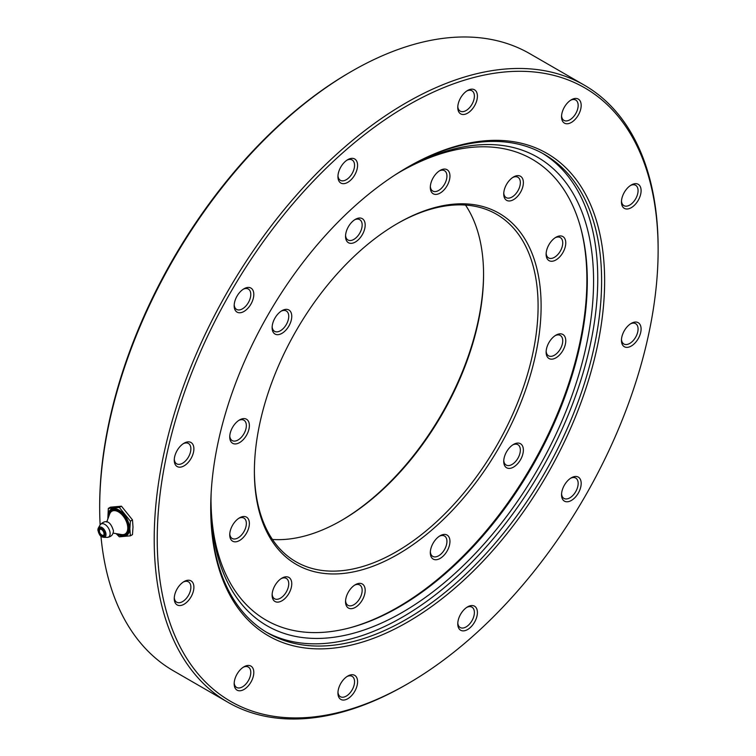 <?xml version="1.0" encoding="UTF-8"?>
<svg xmlns="http://www.w3.org/2000/svg" width="756" height="756" viewBox="0 0 756 756"><rect width="100%" height="100%" fill="white"/><g stroke="black" fill="none" stroke-linecap="round" stroke-linejoin="round"><path stroke-width="1.13" d="M351.635 71.319L350.123 72.198A354.186 204.489 120 0 0 99.679 505.981L99.679 507.73A356.322 205.726 -60 0 1 351.635 71.319A356.322 205.726 -60 0 1 529.805 53.676L584.322 85.154A356.322 205.726 120 0 0 309.743 180.618A356.322 205.726 120 0 0 154.205 539.208A356.322 205.726 120 0 0 228 702.324A356.322 205.726 120 0 0 406.17 684.681L407.682 683.802A354.186 204.489 -60 0 1 157.229 539.208A354.186 204.489 -60 0 1 407.673 105.424A354.186 204.489 -60 0 1 658.126 250.019A354.186 204.489 -60 0 1 407.682 683.802M604.63 280.901A278.539 160.811 120 0 0 407.673 167.189A278.539 160.811 120 0 0 210.716 508.325A278.539 160.811 120 0 0 407.673 622.037A278.539 160.811 120 0 0 604.63 280.901M406.917 167.624A276.403 159.582 -60 0 1 544.367 154.366A276.403 159.582 -60 0 1 601.606 280.901A276.403 159.582 -60 0 1 480.958 559.062A276.403 159.582 -60 0 1 267.964 633.112A276.403 159.582 -60 0 1 210.716 507.446M457.767 623.88A13.891 8.023 120 0 0 467.586 629.55A13.891 8.023 120 0 0 477.405 612.54A13.891 8.023 120 0 0 467.586 606.87A13.891 8.023 120 0 0 457.767 623.88M239.076 671.139A13.891 8.023 120 0 0 234.171 683.793A13.891 8.023 120 0 0 243.99 689.463A13.891 8.023 120 0 0 253.808 672.453A13.891 8.023 120 0 0 243.99 666.783A13.891 8.023 120 0 0 239.076 671.139M188.981 441.873A13.891 8.023 120 0 0 184.077 443.186A13.891 8.023 120 0 0 174.258 460.196A13.891 8.023 120 0 0 188.981 461.51A13.891 8.023 120 0 0 188.981 441.873M357.579 165.337A13.891 8.023 120 0 0 347.76 159.667A13.891 8.023 120 0 0 337.941 176.677A13.891 8.023 120 0 0 347.76 182.347A13.891 8.023 120 0 0 357.579 165.337M576.27 118.087A13.891 8.023 120 0 0 580.844 102.684A13.891 8.023 120 0 0 571.366 99.764A13.891 8.023 120 0 0 561.538 116.764A13.891 8.023 120 0 0 576.27 118.087M626.365 347.354A13.891 8.023 120 0 0 640.757 332.158A13.891 8.023 120 0 0 631.279 323.36A13.891 8.023 120 0 0 621.451 340.37A13.891 8.023 120 0 0 626.365 347.354M631.279 207.673A13.891 8.023 120 0 0 641.097 190.663A13.891 8.023 120 0 0 631.279 184.993A13.891 8.023 120 0 0 621.451 202.003A13.891 8.023 120 0 0 631.279 207.673M476.091 102.589A13.891 8.023 120 0 0 476.091 91.249A13.891 8.023 120 0 0 467.586 90.493A13.891 8.023 120 0 0 457.767 107.503A13.891 8.023 120 0 0 465.044 114.251A13.891 8.023 120 0 0 476.091 102.589M252.495 289.529A13.891 8.023 120 0 0 243.99 288.764A13.891 8.023 120 0 0 234.171 305.774A13.891 8.023 120 0 0 246.532 309.591A13.891 8.023 120 0 0 252.495 289.529M184.077 581.553L184.077 581.553A13.891 8.023 120 0 0 174.258 598.563A13.891 8.023 120 0 0 184.077 604.233A13.891 8.023 120 0 0 193.895 587.223A13.891 8.023 120 0 0 184.077 581.553L184.077 581.553M339.255 686.637A13.891 8.023 120 0 0 337.941 693.063A13.891 8.023 120 0 0 347.76 698.733A13.891 8.023 120 0 0 357.579 681.723A13.891 8.023 120 0 0 347.76 676.053A13.891 8.023 120 0 0 339.255 686.637M562.861 499.697A13.891 8.023 120 0 0 574.721 497.835A13.891 8.023 120 0 0 581.033 481.563A13.891 8.023 120 0 0 571.366 477.783A13.891 8.023 120 0 0 561.538 494.793A13.891 8.023 120 0 0 562.861 499.697M266.046 631.978A276.403 159.582 120 0 0 540.512 471.3A276.403 159.582 120 0 0 542.421 153.279M228 702.324L173.483 670.846A356.322 205.726 -60 0 1 100.954 536.202M100.132 524.9A356.322 205.726 -60 0 1 99.679 507.73M658.126 250.019L658.126 248.27A356.322 205.726 120 0 0 584.322 85.154M570.572 478.274A11.746 6.785 -60 0 1 575.722 478.066A11.746 6.785 -60 0 1 575.722 491.636A11.746 6.785 -60 0 1 563.976 498.421A11.746 6.785 -60 0 1 562.653 497.193A11.746 6.785 -60 0 1 561.576 493.857M466.802 607.361A11.746 6.785 -60 0 1 471.952 607.163A11.746 6.785 -60 0 1 471.952 620.733A11.746 6.785 -60 0 1 460.206 627.518A11.746 6.785 -60 0 1 457.796 622.953M346.976 676.544A11.746 6.785 -60 0 1 352.126 676.346A11.746 6.785 -60 0 1 352.126 689.916A11.746 6.785 -60 0 1 340.37 696.701A11.746 6.785 -60 0 1 337.97 692.137M243.205 667.274A11.746 6.785 -60 0 1 248.355 667.075A11.746 6.785 -60 0 1 248.355 680.646A11.746 6.785 -60 0 1 236.6 687.431A11.746 6.785 -60 0 1 234.199 682.866M183.292 582.044A11.746 6.785 -60 0 1 188.442 581.837A11.746 6.785 -60 0 1 188.442 595.407A11.746 6.785 -60 0 1 176.687 602.192A11.746 6.785 -60 0 1 174.286 597.627M183.292 443.677A11.746 6.785 -60 0 1 186.713 442.94A11.746 6.785 -60 0 1 188.442 443.479A11.746 6.785 -60 0 1 188.442 457.04A11.746 6.785 -60 0 1 176.687 463.825A11.746 6.785 -60 0 1 174.286 459.27M243.205 289.255A11.746 6.785 -60 0 1 248.355 289.057A11.746 6.785 -60 0 1 249.669 290.285A11.746 6.785 -60 0 1 247.533 303.921A11.746 6.785 -60 0 1 236.6 309.412A11.746 6.785 -60 0 1 234.199 304.848M346.976 160.159A11.746 6.785 -60 0 1 352.126 159.96A11.746 6.785 -60 0 1 354.555 165.337A11.746 6.785 -60 0 1 349.433 177.169A11.746 6.785 -60 0 1 340.37 180.315A11.746 6.785 -60 0 1 337.97 175.751M466.802 90.985A11.746 6.785 -60 0 1 471.952 90.777A11.746 6.785 -60 0 1 473.275 101.597A11.746 6.785 -60 0 1 460.206 111.132A11.746 6.785 -60 0 1 457.796 106.568M570.572 100.255A11.746 6.785 -60 0 1 575.722 100.047A11.746 6.785 -60 0 1 574.002 116.141A11.746 6.785 -60 0 1 563.976 120.402A11.746 6.785 -60 0 1 561.576 115.838M630.485 185.485A11.746 6.785 -60 0 1 635.635 185.286A11.746 6.785 -60 0 1 637.44 194.698A11.746 6.785 -60 0 1 629.767 205.056A11.746 6.785 -60 0 1 623.889 205.641A11.746 6.785 -60 0 1 621.489 201.077M630.485 323.851A11.746 6.785 -60 0 1 635.635 323.653A11.746 6.785 -60 0 1 636.354 335.862A11.746 6.785 -60 0 1 625.609 344.538A11.746 6.785 -60 0 1 623.889 344.008A11.746 6.785 -60 0 1 621.489 339.444M349.442 627.934A267.492 154.441 120 0 0 580.617 227.518M211.141 493.11A270.525 156.19 120 0 0 211 501.937A270.525 156.19 120 0 0 402.286 612.379A270.525 156.19 120 0 0 593.573 281.062A270.525 156.19 120 0 0 402.277 170.62A270.525 156.19 120 0 0 394.708 175.165M211 500.122A266.093 153.629 120 0 0 350.274 627.716A266.093 153.629 120 0 0 532.196 466.509A266.093 153.629 120 0 0 580.844 228.35A266.093 153.629 120 0 0 400.708 171.536M483.566 273.757A202.75 117.057 -60 0 1 340.956 520.761M272.443 539.463A200.614 115.819 120 0 0 341.712 520.326A200.614 115.819 120 0 0 483.566 274.626A200.614 115.819 120 0 0 465.507 205.074M396.985 223.776A200.614 115.819 -60 0 1 496.541 214.269A200.614 115.819 -60 0 1 538.092 306.114A200.614 115.819 -60 0 1 450.519 507.994A200.614 115.819 -60 0 1 295.936 561.746A200.614 115.819 -60 0 1 254.385 470.78M541.116 306.114A202.75 117.057 120 0 0 397.75 223.341A202.75 117.057 120 0 0 254.385 471.649A202.75 117.057 120 0 0 397.75 554.422A202.75 117.057 120 0 0 541.116 306.114M440.134 535.739L440.134 535.739A13.891 8.023 120 0 0 430.315 552.749A13.891 8.023 120 0 0 440.134 558.419A13.891 8.023 120 0 0 449.952 541.409A13.891 8.023 120 0 0 440.134 535.739L440.134 535.739M290.446 578.879A13.891 8.023 120 0 0 281.941 578.123A13.891 8.023 120 0 0 272.122 595.133A13.891 8.023 120 0 0 284.483 598.95A13.891 8.023 120 0 0 290.446 578.879M248.062 432.026A13.891 8.023 120 0 0 248.062 420.686A13.891 8.023 120 0 0 239.557 419.93A13.891 8.023 120 0 0 229.739 436.94A13.891 8.023 120 0 0 237.015 443.687A13.891 8.023 120 0 0 248.062 432.026M355.358 242.024A13.891 8.023 120 0 0 365.176 225.014A13.891 8.023 120 0 0 355.358 219.344A13.891 8.023 120 0 0 345.539 236.354A13.891 8.023 120 0 0 355.358 242.024M505.046 198.885A13.891 8.023 120 0 0 516.915 197.014A13.891 8.023 120 0 0 523.228 180.75A13.891 8.023 120 0 0 513.551 176.961A13.891 8.023 120 0 0 503.732 193.971A13.891 8.023 120 0 0 505.046 198.885M547.438 345.738A13.891 8.023 120 0 0 546.125 352.164A13.891 8.023 120 0 0 555.943 357.834A13.891 8.023 120 0 0 565.762 340.824A13.891 8.023 120 0 0 555.943 335.154A13.891 8.023 120 0 0 547.438 345.738M546.125 254.271A13.891 8.023 120 0 0 555.943 259.941A13.891 8.023 120 0 0 565.762 242.931A13.891 8.023 120 0 0 555.943 237.261A13.891 8.023 120 0 0 546.125 254.271M435.229 194.396A13.891 8.023 120 0 0 449.622 179.2A13.891 8.023 120 0 0 440.134 170.402A13.891 8.023 120 0 0 430.315 187.412A13.891 8.023 120 0 0 435.229 194.396M286.855 329.002A13.891 8.023 120 0 0 291.429 313.608A13.891 8.023 120 0 0 281.941 310.678A13.891 8.023 120 0 0 272.122 327.688A13.891 8.023 120 0 0 286.855 329.002M249.376 523.492A13.891 8.023 120 0 0 239.557 517.822A13.891 8.023 120 0 0 229.739 534.832A13.891 8.023 120 0 0 239.557 540.502A13.891 8.023 120 0 0 249.376 523.492M360.272 583.367A13.891 8.023 120 0 0 355.358 584.681A13.891 8.023 120 0 0 345.539 601.691A13.891 8.023 120 0 0 360.272 603.005A13.891 8.023 120 0 0 360.272 583.367M508.646 448.762A13.891 8.023 120 0 0 503.732 461.415A13.891 8.023 120 0 0 513.551 467.085A13.891 8.023 120 0 0 523.369 450.075A13.891 8.023 120 0 0 513.551 444.405A13.891 8.023 120 0 0 508.646 448.762M439.349 170.894A11.746 6.785 -60 0 1 444.5 170.695A11.746 6.785 -60 0 1 445.218 182.905A11.746 6.785 -60 0 1 434.473 191.58A11.746 6.785 -60 0 1 432.753 191.041A11.746 6.785 -60 0 1 430.344 186.486M512.766 177.452A11.746 6.785 -60 0 1 517.917 177.254A11.746 6.785 -60 0 1 517.917 190.824A11.746 6.785 -60 0 1 506.17 197.599A11.746 6.785 -60 0 1 504.847 196.38A11.746 6.785 -60 0 1 503.761 193.045M555.15 237.753A11.746 6.785 -60 0 1 560.3 237.554A11.746 6.785 -60 0 1 560.3 251.124A11.746 6.785 -60 0 1 548.554 257.909A11.746 6.785 -60 0 1 546.153 253.345M555.15 335.645A11.746 6.785 -60 0 1 560.3 335.447A11.746 6.785 -60 0 1 560.3 349.017A11.746 6.785 -60 0 1 548.554 355.802A11.746 6.785 -60 0 1 546.153 351.238M512.766 444.897A11.746 6.785 -60 0 1 517.917 444.698A11.746 6.785 -60 0 1 517.917 458.259A11.746 6.785 -60 0 1 506.17 465.044A11.746 6.785 -60 0 1 503.761 460.489M439.349 536.231A11.746 6.785 -60 0 1 444.5 536.023A11.746 6.785 -60 0 1 444.5 549.593A11.746 6.785 -60 0 1 432.753 556.378A11.746 6.785 -60 0 1 430.344 551.814M354.573 585.172A11.746 6.785 -60 0 1 358.004 584.435A11.746 6.785 -60 0 1 359.724 584.974A11.746 6.785 -60 0 1 359.724 598.535A11.746 6.785 -60 0 1 347.977 605.32A11.746 6.785 -60 0 1 345.568 600.765M281.156 578.614A11.746 6.785 -60 0 1 286.307 578.416A11.746 6.785 -60 0 1 287.63 579.635A11.746 6.785 -60 0 1 285.485 593.28A11.746 6.785 -60 0 1 274.56 598.761A11.746 6.785 -60 0 1 272.151 594.207M238.764 518.314A11.746 6.785 -60 0 1 243.914 518.106A11.746 6.785 -60 0 1 246.352 523.492A11.746 6.785 -60 0 1 241.221 535.314A11.746 6.785 -60 0 1 232.168 538.461A11.746 6.785 -60 0 1 229.767 533.897M238.764 420.421A11.746 6.785 -60 0 1 243.914 420.223A11.746 6.785 -60 0 1 245.237 431.033A11.746 6.785 -60 0 1 232.168 440.568A11.746 6.785 -60 0 1 229.767 436.014M281.156 311.17A11.746 6.785 -60 0 1 286.307 310.971A11.746 6.785 -60 0 1 284.587 327.055A11.746 6.785 -60 0 1 274.56 331.326A11.746 6.785 -60 0 1 272.151 326.762M354.573 219.835A11.746 6.785 -60 0 1 359.724 219.637A11.746 6.785 -60 0 1 361.529 229.049A11.746 6.785 -60 0 1 353.846 239.406A11.746 6.785 -60 0 1 347.977 239.992A11.746 6.785 -60 0 1 345.568 235.428M121.461 506.199L132.489 519.911L132.99 526.97L132.489 534.615L130.372 535.834L129.862 528.775L130.372 521.139L119.344 507.427L121.461 506.199L110.442 507.182L108.325 508.41L107.843 518.956M130.372 521.139L132.489 519.911M119.344 507.427L108.325 508.41M116.122 533.632L119.344 536.817L130.372 535.834M104.026 533.878A3.563 2.051 -120 0 0 102.466 530.296A3.563 2.051 -120 0 0 99.726 529.342A3.563 2.051 -120 0 0 99.726 533.452A3.563 2.051 -120 0 0 103.288 535.503A3.563 2.051 -120 0 0 104.026 533.878M103.506 535.333A3.563 2.051 60 0 1 102.325 535.22A4.687 4.687 0 0 1 99.49 530.325A3.563 2.051 60 0 1 99.981 529.228M117.293 533.83A15.215 8.789 -120 0 0 129.588 528.633A15.215 8.789 -120 0 0 118.059 509.582A15.215 8.789 -120 0 0 108.174 518.049M119.221 534.161A14.109 8.146 -120 0 0 128.804 528.179A14.109 8.146 -120 0 0 119.023 511.018A14.109 8.146 -120 0 0 108.855 516.206M98.204 530.514A4.668 2.693 60 0 1 103.156 530.069A4.668 2.693 60 0 1 103.156 536.675A4.668 2.693 60 0 1 98.204 530.514M103.742 537.346L102.126 536.949C101.947 536.42 99.868 537.497 97.874 530.06L98.365 528.019A5.689 3.279 -120 0 1 104.81 530.514A5.689 3.279 -120 0 1 103.742 537.346L107.163 537.374A7.522 4.338 -120 0 0 110.13 533.575A7.522 4.338 -120 0 0 106.02 525.231A7.522 4.338 -120 0 0 100.047 525.042L98.365 528.019A5.689 3.279 -120 0 0 97.949 529.833M113.088 533.112L121.536 534.558A13.164 7.598 -120 0 0 127.764 528.009A13.164 7.598 -120 0 0 120.015 512.946A13.164 7.598 -120 0 0 109.677 514.004L106.7 522.046M100.047 525.042C102.495 522.112 109.27 517.038 113.457 530.816C113.192 534.775 111.104 536.958 107.163 537.374"/></g></svg>
